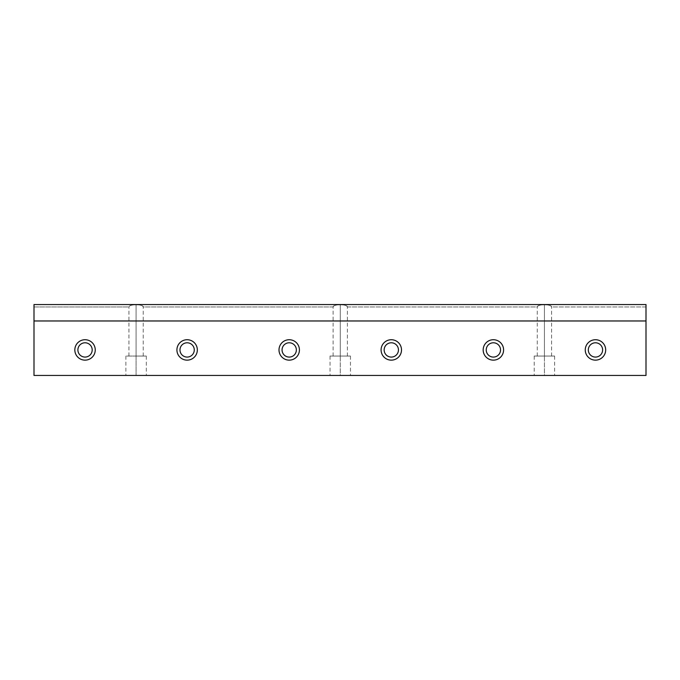 <?xml version="1.0" encoding="UTF-8"?>
<svg xmlns="http://www.w3.org/2000/svg" width="680" height="680" viewBox="0 0 680 680"><rect width="100%" height="100%" fill="white"/><g stroke="black" fill="none" stroke-linecap="round" stroke-linejoin="round"><path stroke-width="0.51" stroke-dasharray="3.4 2.55" d="M34 375.453L646 375.453L34 375.453L34 320.969L646 320.969L646 375.453L646 320.969L34 320.969L34 304.547L34 306.96L128.936 306.96C129.37 305.592 131.75 304.844 136.085 304.708C140.42 304.844 142.8 305.592 143.233 306.96L333.106 306.96C333.54 305.592 335.92 304.844 340.255 304.708C344.59 304.844 346.97 305.592 347.403 306.96L537.277 306.96C537.71 305.592 540.09 304.844 544.425 304.708C548.76 304.844 551.14 305.592 551.573 306.96L646 306.96L646 304.547L34 304.547L646 304.547L646 306.96L551.573 306.96C551.913 304.062 536.937 304.062 537.277 306.96L347.403 306.96C347.743 304.062 332.767 304.062 333.106 306.96L143.233 306.96C143.573 304.062 128.596 304.062 128.936 306.96L34 306.96L34 304.547L34 375.453M340.255 375.453C327.301 375.453 327.301 375.453 340.255 375.453C353.209 375.453 353.209 375.453 340.255 375.453L350.464 375.453L330.046 375.453L340.255 375.453L340.255 356.056L347.403 356.056L333.106 356.056L340.255 356.056L340.255 304.708L340.255 356.056C353.209 356.056 353.209 356.056 340.255 356.056C327.301 356.056 327.301 356.056 340.255 356.056C331.185 356.056 331.185 356.056 340.255 356.056C349.325 356.056 349.325 356.056 340.255 356.056L330.046 356.056L350.464 356.056L340.255 356.056L340.255 375.453M136.085 375.453C123.131 375.453 123.131 375.453 136.085 375.453C149.039 375.453 149.039 375.453 136.085 375.453L146.293 375.453L125.876 375.453L136.085 375.453L136.085 356.056L143.233 356.056L128.936 356.056L136.085 356.056L136.085 304.708L136.085 356.056C149.039 356.056 149.039 356.056 136.085 356.056C123.131 356.056 123.131 356.056 136.085 356.056C127.016 356.056 127.016 356.056 136.085 356.056C145.155 356.056 145.155 356.056 136.085 356.056L146.293 356.056L136.085 356.056L136.085 375.453M544.425 375.453C531.471 375.453 531.471 375.453 544.425 375.453C557.379 375.453 557.379 375.453 544.425 375.453L554.634 375.453L534.216 375.453L544.425 375.453L544.425 356.056L551.573 356.056L537.277 356.056L544.425 356.056L544.425 304.708L544.425 356.056C557.379 356.056 557.379 356.056 544.425 356.056C531.471 356.056 531.471 356.056 544.425 356.056C535.356 356.056 535.356 356.056 544.425 356.056C553.494 356.056 553.494 356.056 544.425 356.056L534.216 356.056L554.634 356.056L544.425 356.056L544.425 375.453M500.531 349.936A7.149 7.149 0 0 0 489.812 343.74A7.149 7.149 0 0 0 489.812 356.125A7.149 7.149 0 0 0 500.531 349.936A7.149 7.149 0 0 1 489.812 356.125A7.149 7.149 0 0 1 489.812 343.74A7.149 7.149 0 0 1 500.531 349.936M296.361 349.936A7.149 7.149 0 0 0 285.642 343.74A7.149 7.149 0 0 0 285.642 356.125A7.149 7.149 0 0 0 296.361 349.936A7.149 7.149 0 0 1 285.642 356.125A7.149 7.149 0 0 1 285.642 343.74A7.149 7.149 0 0 1 296.361 349.936M92.191 349.936A7.149 7.149 0 0 0 81.472 343.74A7.149 7.149 0 0 0 81.472 356.125A7.149 7.149 0 0 0 92.191 349.936A7.149 7.149 0 0 1 81.472 356.125A7.149 7.149 0 0 1 81.472 343.74A7.149 7.149 0 0 1 92.191 349.936M194.276 349.936A7.149 7.149 0 0 0 183.557 343.74A7.149 7.149 0 0 0 183.557 356.125A7.149 7.149 0 0 0 194.276 349.936A7.149 7.149 0 0 1 183.557 356.125A7.149 7.149 0 0 1 183.557 343.74A7.149 7.149 0 0 1 194.276 349.936M398.446 349.936A7.149 7.149 0 0 0 387.727 343.74A7.149 7.149 0 0 0 387.727 356.125A7.149 7.149 0 0 0 398.446 349.936A7.149 7.149 0 0 1 387.727 356.125A7.149 7.149 0 0 1 387.727 343.74A7.149 7.149 0 0 1 398.446 349.936M602.616 349.936A7.149 7.149 0 0 0 591.898 343.74A7.149 7.149 0 0 0 591.898 356.125A7.149 7.149 0 0 0 602.616 349.936A7.149 7.149 0 0 1 591.898 356.125A7.149 7.149 0 0 1 591.898 343.74A7.149 7.149 0 0 1 602.616 349.936M646 304.547L646 320.969L646 304.547M95.251 349.936A10.208 10.208 0 0 0 79.942 341.088A10.208 10.208 0 0 0 79.942 358.776A10.208 10.208 0 0 0 95.251 349.936A10.208 10.208 0 0 1 79.942 358.776A10.208 10.208 0 0 1 79.942 341.088A10.208 10.208 0 0 1 95.251 349.936M197.336 349.936A10.208 10.208 0 0 0 182.028 341.088A10.208 10.208 0 0 0 182.028 358.776A10.208 10.208 0 0 0 197.336 349.936A10.208 10.208 0 0 1 182.028 358.776A10.208 10.208 0 0 1 182.028 341.088A10.208 10.208 0 0 1 197.336 349.936M299.421 349.936A10.208 10.208 0 0 0 284.113 341.088A10.208 10.208 0 0 0 284.113 358.776A10.208 10.208 0 0 0 299.421 349.936A10.208 10.208 0 0 1 284.113 358.776A10.208 10.208 0 0 1 284.113 341.088A10.208 10.208 0 0 1 299.421 349.936M401.506 349.936A10.208 10.208 0 0 0 386.197 341.088A10.208 10.208 0 0 0 386.197 358.776A10.208 10.208 0 0 0 401.506 349.936A10.208 10.208 0 0 1 386.197 358.776A10.208 10.208 0 0 1 386.197 341.088A10.208 10.208 0 0 1 401.506 349.936M503.591 349.936A10.208 10.208 0 0 0 488.283 341.088A10.208 10.208 0 0 0 488.283 358.776A10.208 10.208 0 0 0 503.591 349.936A10.208 10.208 0 0 1 488.283 358.776A10.208 10.208 0 0 1 488.283 341.088A10.208 10.208 0 0 1 503.591 349.936M605.676 349.936A10.208 10.208 0 0 0 590.367 341.088A10.208 10.208 0 0 0 590.367 358.776A10.208 10.208 0 0 0 605.676 349.936A10.208 10.208 0 0 1 590.367 358.776A10.208 10.208 0 0 1 590.367 341.088A10.208 10.208 0 0 1 605.676 349.936M143.233 306.96C142.8 305.592 140.42 304.844 136.085 304.708C131.75 304.844 129.37 305.592 128.936 306.96C128.596 304.062 143.573 304.062 143.233 306.96L143.233 356.056M347.403 306.96C346.97 305.592 344.59 304.844 340.255 304.708C335.92 304.844 333.54 305.592 333.106 306.96C332.767 304.062 347.743 304.062 347.403 306.96L347.403 356.056M551.573 306.96C551.14 305.592 548.76 304.844 544.425 304.708C540.09 304.844 537.71 305.592 537.277 306.96C536.937 304.062 551.913 304.062 551.573 306.96L551.573 356.056M128.936 356.056L128.936 306.96M125.876 356.056L125.876 375.453M146.293 356.056L146.293 375.453M333.106 356.056L333.106 306.96M330.046 356.056L330.046 375.453M350.464 356.056L350.464 375.453M537.277 356.056L537.277 306.96M534.216 356.056L534.216 375.453M554.634 356.056L554.634 375.453"/><path stroke-width="1.02" d="M646 375.453L34 375.453L646 375.453L646 320.969L34 320.969L34 375.453L34 320.969L646 320.969L646 304.547L34 304.547L646 304.547L646 375.453M503.591 349.936A10.208 10.208 0 0 1 488.283 358.776A10.208 10.208 0 0 1 488.283 341.088A10.208 10.208 0 0 1 503.591 349.936A10.208 10.208 0 0 0 488.283 341.088A10.208 10.208 0 0 0 488.283 358.776A10.208 10.208 0 0 0 503.591 349.936M299.421 349.936A10.208 10.208 0 0 1 284.113 358.776A10.208 10.208 0 0 1 284.113 341.088A10.208 10.208 0 0 1 299.421 349.936A10.208 10.208 0 0 0 284.113 341.088A10.208 10.208 0 0 0 284.113 358.776A10.208 10.208 0 0 0 299.421 349.936M95.251 349.936A10.208 10.208 0 0 1 79.942 358.776A10.208 10.208 0 0 1 79.942 341.088A10.208 10.208 0 0 1 95.251 349.936A10.208 10.208 0 0 0 79.942 341.088A10.208 10.208 0 0 0 79.942 358.776A10.208 10.208 0 0 0 95.251 349.936M197.336 349.936A10.208 10.208 0 0 1 182.028 358.776A10.208 10.208 0 0 1 182.028 341.088A10.208 10.208 0 0 1 197.336 349.936A10.208 10.208 0 0 0 182.028 341.088A10.208 10.208 0 0 0 182.028 358.776A10.208 10.208 0 0 0 197.336 349.936M401.506 349.936A10.208 10.208 0 0 1 386.197 358.776A10.208 10.208 0 0 1 386.197 341.088A10.208 10.208 0 0 1 401.506 349.936A10.208 10.208 0 0 0 386.197 341.088A10.208 10.208 0 0 0 386.197 358.776A10.208 10.208 0 0 0 401.506 349.936M605.676 349.936A10.208 10.208 0 0 1 590.367 358.776A10.208 10.208 0 0 1 590.367 341.088A10.208 10.208 0 0 1 605.676 349.936A10.208 10.208 0 0 0 590.367 341.088A10.208 10.208 0 0 0 590.367 358.776A10.208 10.208 0 0 0 605.676 349.936M34 304.547L34 320.969L34 304.547M92.191 349.936A7.149 7.149 0 0 0 81.472 343.74A7.149 7.149 0 0 0 81.472 356.125A7.149 7.149 0 0 0 92.191 349.936A7.149 7.149 0 0 1 81.472 356.125A7.149 7.149 0 0 1 81.472 343.74A7.149 7.149 0 0 1 92.191 349.936M194.276 349.936A7.149 7.149 0 0 0 183.557 343.74A7.149 7.149 0 0 0 183.557 356.125A7.149 7.149 0 0 0 194.276 349.936A7.149 7.149 0 0 1 183.557 356.125A7.149 7.149 0 0 1 183.557 343.74A7.149 7.149 0 0 1 194.276 349.936M296.361 349.936A7.149 7.149 0 0 0 285.642 343.74A7.149 7.149 0 0 0 285.642 356.125A7.149 7.149 0 0 0 296.361 349.936A7.149 7.149 0 0 1 285.642 356.125A7.149 7.149 0 0 1 285.642 343.74A7.149 7.149 0 0 1 296.361 349.936M398.446 349.936A7.149 7.149 0 0 0 387.727 343.74A7.149 7.149 0 0 0 387.727 356.125A7.149 7.149 0 0 0 398.446 349.936A7.149 7.149 0 0 1 387.727 356.125A7.149 7.149 0 0 1 387.727 343.74A7.149 7.149 0 0 1 398.446 349.936M500.531 349.936A7.149 7.149 0 0 0 489.812 343.74A7.149 7.149 0 0 0 489.812 356.125A7.149 7.149 0 0 0 500.531 349.936A7.149 7.149 0 0 1 489.812 356.125A7.149 7.149 0 0 1 489.812 343.74A7.149 7.149 0 0 1 500.531 349.936M602.616 349.936A7.149 7.149 0 0 0 591.898 343.74A7.149 7.149 0 0 0 591.898 356.125A7.149 7.149 0 0 0 602.616 349.936A7.149 7.149 0 0 1 591.898 356.125A7.149 7.149 0 0 1 591.898 343.74A7.149 7.149 0 0 1 602.616 349.936"/></g></svg>
